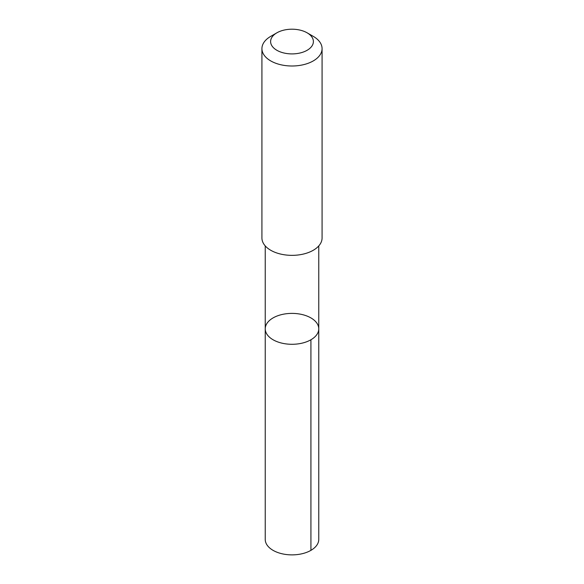 <?xml version="1.0" encoding="UTF-8"?>
<svg xmlns="http://www.w3.org/2000/svg" width="584" height="584" viewBox="0 0 584 584"><rect width="100%" height="100%" fill="white"/><g stroke="black" fill="none" stroke-linecap="round" stroke-linejoin="round"><path stroke-width="0.88" d="M318.214 325.741A26.762 15.447 180 0 1 318.762 328.843A26.762 15.447 180 0 1 292 344.29A26.762 15.447 180 0 1 265.238 328.843A26.762 15.447 180 0 1 289.299 313.469A26.762 15.447 180 0 1 318.214 325.741M265.238 539.426A26.762 15.454 0 0 0 265.778 542.529A26.762 15.454 0 0 0 294.701 554.8A26.762 15.454 0 0 0 318.762 539.426L318.762 328.843A26.762 15.447 180 0 1 292 344.29A26.762 15.447 180 0 1 265.238 328.843L265.238 539.426M276.874 32.821L270.735 36.361A30.076 17.359 0 0 0 261.924 48.64L261.924 237.987A30.076 17.359 0 0 0 262.537 241.469A30.076 17.359 0 0 0 295.029 255.266A30.076 17.359 0 0 0 322.076 237.987L322.076 48.64A30.076 17.359 0 0 0 313.265 36.361L307.126 32.821A21.389 12.352 0 0 0 276.874 32.821A21.389 12.352 0 0 0 271.042 44.026A21.389 12.352 0 0 0 302.14 52.429A21.389 12.352 0 0 0 307.126 32.821M261.924 48.64A30.076 17.359 0 0 0 262.537 52.122A30.076 17.359 0 0 0 295.029 65.912A30.076 17.359 0 0 0 322.076 48.64M310.922 339.764L310.929 550.354M265.238 245.915L265.238 328.843M318.762 245.915L318.762 328.843"/></g></svg>
